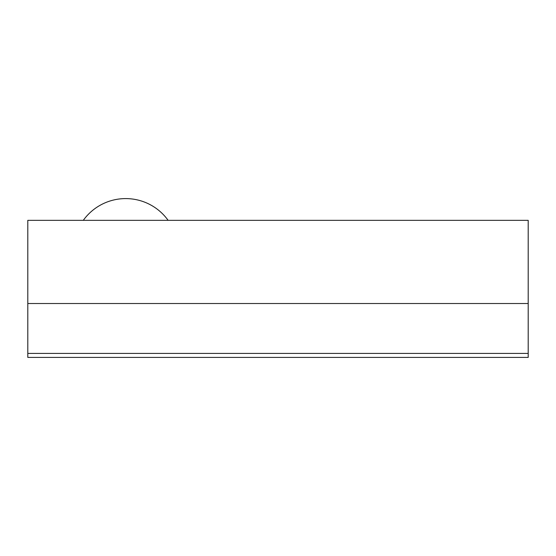 <?xml version="1.0" encoding="UTF-8"?>
<svg xmlns="http://www.w3.org/2000/svg" width="556" height="556" viewBox="0 0 556 556"><rect width="100%" height="100%" fill="white"/><g stroke="black" fill="none" stroke-linecap="round" stroke-linejoin="round"><path stroke-width="0.83" d="M27.8 303.513L27.8 220.343L528.2 220.343L528.2 357.411L27.8 357.411L27.8 303.513L528.2 303.513M27.8 353.428L528.2 353.428M168.114 220.343A52.215 52.215 0 0 0 83.296 220.343"/></g></svg>
